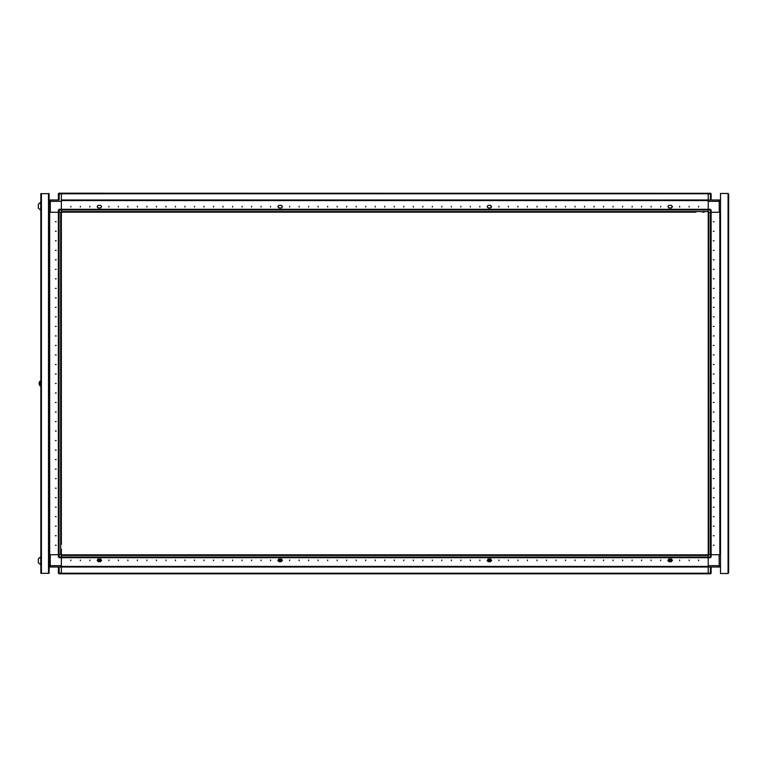 <?xml version="1.0" encoding="UTF-8"?>
<svg xmlns="http://www.w3.org/2000/svg" width="767" height="767" viewBox="0 0 767 767"><rect width="100%" height="100%" fill="white"/><g stroke="black" fill="none" stroke-linecap="round" stroke-linejoin="round"><path stroke-width="1.15" d="M61.312 549.182L61.312 554.733L59.126 554.733L59.126 557.686L61.312 557.686L61.312 557.072L708.2 557.072L708.2 566.439L61.312 566.429L708.2 566.439L708.2 573.85L61.312 573.85L61.312 573.246L708.2 573.246L708.2 573.85L710.386 573.85L710.386 573.093L711.143 573.093L711.143 567.005L720.376 567.005L720.376 566.171M61.312 539.661L61.312 531.752M61.312 520.64L61.312 512.72M61.312 501.608L61.312 493.699M61.312 482.587L61.312 474.677M61.312 463.565L61.312 455.646M61.312 444.534L61.312 436.624M61.312 425.512L61.312 417.593M61.312 406.481L61.312 398.572M61.312 387.46L61.312 379.54M61.312 368.428L61.312 360.519M58.465 554.733L58.465 212.267L59.069 212.267L59.069 554.733L60.708 554.733L60.708 212.267L59.069 212.267M49.136 384.564L49.04 382.359M40.862 385.782L39.807 385.696L39.807 381.304L39.309 382.321M39.155 384.008L39.155 382.992M40.718 564.819L40.718 556.823L38.35 558.827L38.35 562.815L40.862 564.819M61.312 550.773L61.312 556.919L58.369 556.919L58.369 554.733L59.126 554.733M49.04 554.733L49.711 554.733L49.711 212.267L49.04 212.267M61.312 556.919L61.312 573.85L59.126 573.85L58.369 573.093L58.369 567.005L58.369 573.093L59.126 573.85L59.126 573.093L58.369 573.093M48.465 573.38L40.862 573.38L40.862 193.62L49.04 193.62L49.04 573.38L48.465 573.38L48.465 193.62M708.2 554.733L708.2 557.686L710.386 557.686L710.386 554.733L708.2 554.733L708.2 209.314L708.2 209.928L61.312 209.928L61.312 209.314L59.126 209.314L59.126 212.267L58.369 212.267L58.369 210.081L61.312 210.081L61.312 200.561L708.2 200.57L61.312 200.561L61.312 193.15L58.647 193.313M708.2 212.267L711.143 212.267L711.143 210.081L710.386 210.081L710.386 209.314L61.312 209.314L708.2 209.314L708.2 193.15L708.2 193.754L61.312 193.754L61.312 193.15L59.126 193.15L59.126 199.995L58.369 199.995L58.369 193.907L61.312 193.907M40.718 206.179L40.718 202.181L38.35 204.185L38.35 208.173L40.718 210.177L40.718 206.179M114.436 212.171L112.835 212.171L114.436 212.171M123.947 212.171L122.346 212.171L123.947 212.171M133.458 212.171L131.866 212.171M152.489 212.171L150.888 212.171L152.489 212.171M162 212.171L160.399 212.171L162 212.171M171.511 212.171L169.919 212.171L171.511 212.171M181.022 212.171L179.43 212.171L181.022 212.171M190.542 212.171L188.941 212.171L190.542 212.171M295.18 212.171L293.579 212.171L295.18 212.171M304.691 212.171L303.099 212.171L304.691 212.171M314.211 212.171L312.61 212.171L314.211 212.171M323.722 212.171L322.121 212.171L323.722 212.171M333.233 212.171L331.632 212.171L333.233 212.171M342.744 212.171L341.152 212.171L342.744 212.171M361.775 212.171L360.174 212.171L361.775 212.171M371.286 212.171L369.684 212.171L371.286 212.171M380.796 212.171L379.205 212.171L380.796 212.171M390.307 212.171L388.716 212.171L390.307 212.171M399.828 212.171L398.226 212.171L399.828 212.171M409.338 212.171L407.737 212.171L409.338 212.171M418.849 212.171L417.248 212.171L418.849 212.171M428.36 212.171L426.768 212.171L428.36 212.171M437.88 212.171L436.279 212.171L437.88 212.171M447.391 212.171L445.79 212.171M609.113 212.171L607.512 212.171L609.113 212.171M618.624 212.171L617.023 212.171L618.624 212.171M628.135 212.171L626.534 212.171L628.135 212.171M637.645 212.171L636.054 212.171L637.645 212.171M647.166 212.171L645.565 212.171L647.166 212.171M656.677 212.171L655.076 212.171L656.677 212.171M666.187 212.171L664.586 212.171L666.187 212.171M675.698 212.171L674.107 212.171L675.698 212.171M685.209 212.171L683.618 212.171L685.209 212.171M704.24 212.171L702.639 212.171M695.832 212.171L61.312 212.171M284.068 212.171L285.669 212.171M720.472 212.267L719.801 212.267L719.801 554.733L720.472 554.733M710.386 554.733L711.143 554.733L711.143 556.919L708.2 556.919M708.2 573.093L710.386 573.093L710.386 567.005L711.143 567.005M711.047 212.267L711.047 554.733L710.443 554.733L710.443 212.267L708.804 212.267L708.804 554.733L710.443 554.733M39.299 384.679L39.98 385.782L39.807 381.304L40.862 381.218M49.04 565.672L50.277 565.672L50.277 567.005L719.139 567.005L719.139 565.672L720.472 565.672L719.139 567.005M59.126 199.995L50.373 199.995L50.373 201.328L49.04 201.328L50.373 199.995L49.136 199.995L49.136 200.829M720.472 201.328L719.235 201.328L719.235 199.995L61.312 199.995M710.386 199.995L710.386 193.15L711.143 193.907L711.143 199.995M708.2 193.907L711.143 193.907M488.397 560.38L489.356 561.339L490.305 560.38L489.356 559.431L488.397 560.38M487.534 561.022L487.141 560.38L487.879 559.584L487.112 560.351L488.071 561.674L490.727 561.674L488.071 561.674L490.64 561.674L491.561 560.38L490.64 559.095L488.071 559.095M55.416 221.778L56.173 221.778L55.416 221.778M55.416 231.289L56.173 231.289L55.416 231.289M55.416 240.809L56.173 240.809L55.416 240.809M55.416 250.32L56.173 250.32L55.416 250.32M55.416 259.831L56.173 259.831L55.416 259.831M55.416 269.342L56.173 269.342L55.416 269.342M55.416 278.852L56.173 278.852L55.416 278.852M55.416 288.373L56.173 288.373L55.416 288.373M55.416 297.884L56.173 297.884L55.416 297.884M55.416 307.394L56.173 307.394L55.416 307.394M55.416 316.905L56.173 316.905L55.416 316.905M55.416 326.426L56.173 326.426L55.416 326.426M55.416 335.936L56.173 335.936L55.416 335.936M55.416 345.447L56.173 345.447L55.416 345.447M55.416 354.958L56.173 354.958L55.416 354.958M55.416 364.478L56.173 364.478L55.416 364.478M55.416 373.989L56.173 373.989L55.416 373.989M55.416 383.5L56.173 383.5L55.416 383.5M55.416 393.011L56.173 393.011L55.416 393.011M55.416 402.522L56.173 402.522L55.416 402.522M55.416 412.042L56.173 412.042L55.416 412.042M55.416 421.553L56.173 421.553L55.416 421.553M55.416 431.064L56.173 431.064L55.416 431.064M55.416 440.574L56.173 440.574L55.416 440.574M55.416 450.095L56.173 450.095L55.416 450.095M55.416 459.606L56.173 459.606L55.416 459.606M55.416 469.116L56.173 469.116L55.416 469.116M55.416 478.627L56.173 478.627L55.416 478.627M55.416 488.148L56.173 488.148L55.416 488.148M55.416 497.658L56.173 497.658L55.416 497.658M55.416 507.169L56.173 507.169L55.416 507.169M55.416 516.68L56.173 516.68L55.416 516.68M55.416 526.191L56.173 526.191L55.416 526.191M55.416 535.711L56.173 535.711L55.416 535.711M55.416 545.222L56.173 545.222L55.416 545.222M279.198 560.38L280.147 561.339L281.106 560.38L280.147 559.431L279.198 560.38M281.441 559.584L282.4 560.351L281.441 561.108L282.361 560.38L281.441 559.018L278.785 559.018L281.441 559.018M490.918 559.584L491.685 560.351L490.918 561.108L491.685 560.351L490.727 559.018L488.071 559.018L490.727 559.018M671.671 559.584L672.429 560.351L671.671 561.108L672.429 560.351L671.48 559.018L668.814 559.018L671.48 559.018M97.84 559.584L97.083 560.351L97.84 561.108L97.083 560.351L98.032 559.018L100.698 559.018L98.032 559.018M278.594 559.584L277.827 560.351L278.594 561.108L277.827 560.351L278.785 559.018M278.594 207.416L277.827 206.649L278.594 205.892L277.827 206.649L278.785 207.982L281.441 207.982L278.785 207.982M97.84 207.416L97.083 206.649L97.84 205.892L97.083 206.649L98.032 207.982L100.698 207.982L98.032 207.982M671.671 207.416L672.429 206.649L671.671 205.892L672.429 206.649L671.48 207.982L668.814 207.982L671.48 207.982M490.918 207.416L491.685 206.649L490.918 205.892L491.685 206.649L490.727 207.982L488.071 207.982L490.727 207.982M698.679 206.275L698.679 207.032L698.679 206.275M689.169 206.275L689.169 207.032L689.169 206.275M679.658 206.275L679.658 207.032L679.658 206.275M660.636 206.275L660.636 207.032L660.636 206.275M651.116 206.275L651.116 207.032L651.116 206.275M641.605 206.275L641.605 207.032L641.605 206.275M632.094 206.275L632.094 207.032L632.094 206.275M622.583 206.275L622.583 207.032L622.583 206.275M613.063 206.275L613.063 207.032L613.063 206.275M603.552 206.275L603.552 207.032L603.552 206.275M594.042 206.275L594.042 207.032L594.042 206.275M584.531 206.275L584.531 207.032L584.531 206.275M575.02 206.275L575.02 207.032L575.02 206.275M565.5 206.275L565.5 207.032L565.5 206.275M555.989 206.275L555.989 207.032L555.989 206.275M546.478 206.275L546.478 207.032L546.478 206.275M536.967 206.275L536.967 207.032L536.967 206.275M527.447 206.275L527.447 207.032L527.447 206.275M517.936 206.275L517.936 207.032L517.936 206.275M508.425 206.275L508.425 207.032L508.425 206.275M498.914 206.275L498.914 207.032L498.914 206.275M479.883 206.275L479.883 207.032L479.883 206.275M470.372 206.275L470.372 207.032L470.372 206.275M460.862 206.275L460.862 207.032L460.862 206.275M451.351 206.275L451.351 207.032L451.351 206.275M441.83 206.275L441.83 207.032L441.83 206.275M432.32 206.275L432.32 207.032L432.32 206.275M422.809 206.275L422.809 207.032L422.809 206.275M413.298 206.275L413.298 207.032L413.298 206.275M403.778 206.275L403.778 207.032L403.778 206.275M394.267 206.275L394.267 207.032L394.267 206.275M384.756 206.275L384.756 207.032L384.756 206.275M375.245 206.275L375.245 207.032L375.245 206.275M365.734 206.275L365.734 207.032L365.734 206.275M356.214 206.275L356.214 207.032L356.214 206.275M346.703 206.275L346.703 207.032L346.703 206.275M337.192 206.275L337.192 207.032L337.192 206.275M327.682 206.275L327.682 207.032L327.682 206.275M318.161 206.275L318.161 207.032L318.161 206.275M308.65 206.275L308.65 207.032L308.65 206.275M299.14 206.275L299.14 207.032L299.14 206.275M289.629 206.275L289.629 207.032L289.629 206.275M270.598 206.275L270.598 207.032L270.598 206.275M261.087 206.275L261.087 207.032L261.087 206.275M251.576 206.275L251.576 207.032L251.576 206.275M242.065 206.275L242.065 207.032L242.065 206.275M232.545 206.275L232.545 207.032L232.545 206.275M223.034 206.275L223.034 207.032L223.034 206.275M213.523 206.275L213.523 207.032L213.523 206.275M204.012 206.275L204.012 207.032L204.012 206.275M194.492 206.275L194.492 207.032L194.492 206.275M184.981 206.275L184.981 207.032L184.981 206.275M175.47 206.275L175.47 207.032L175.47 206.275M165.96 206.275L165.96 207.032L165.96 206.275M156.449 206.275L156.449 207.032L156.449 206.275M146.928 206.275L146.928 207.032L146.928 206.275M137.418 206.275L137.418 207.032L137.418 206.275M127.907 206.275L127.907 207.032L127.907 206.275M118.396 206.275L118.396 207.032L118.396 206.275M108.876 206.275L108.876 207.032L108.876 206.275M89.854 206.275L89.854 207.032L89.854 206.275M80.343 206.275L80.343 207.032L80.343 206.275M70.823 206.275L70.823 207.032L70.823 206.275M488.071 205.326L490.727 205.326L488.071 205.326L487.112 206.649L488.071 207.982M668.814 205.326L671.48 205.326L668.814 205.326L667.865 206.649L668.814 207.982M100.698 205.326L98.032 205.326L100.698 205.326L101.647 206.649L100.698 207.982M281.441 205.326L278.785 205.326L281.441 205.326L282.4 206.649L281.441 207.982M98.454 560.38L99.403 561.339L100.352 560.38L99.403 559.431L98.454 560.38M100.698 559.584L101.647 560.351L100.698 561.108L101.608 560.38L100.698 559.018M714.096 545.222L713.339 545.222L714.096 545.222M714.096 535.711L713.339 535.711L714.096 535.711M714.096 526.191L713.339 526.191L714.096 526.191M714.096 516.68L713.339 516.68L714.096 516.68M714.096 507.169L713.339 507.169L714.096 507.169M714.096 497.658L713.339 497.658L714.096 497.658M714.096 488.148L713.339 488.148L714.096 488.148M714.096 478.627L713.339 478.627L714.096 478.627M714.096 469.116L713.339 469.116L714.096 469.116M714.096 459.606L713.339 459.606L714.096 459.606M714.096 450.095L713.339 450.095L714.096 450.095M714.096 440.574L713.339 440.574L714.096 440.574M714.096 431.064L713.339 431.064L714.096 431.064M714.096 421.553L713.339 421.553L714.096 421.553M714.096 412.042L713.339 412.042L714.096 412.042M714.096 402.522L713.339 402.522L714.096 402.522M714.096 393.011L713.339 393.011L714.096 393.011M714.096 383.5L713.339 383.5L714.096 383.5M714.096 373.989L713.339 373.989L714.096 373.989M714.096 364.478L713.339 364.478L714.096 364.478M714.096 354.958L713.339 354.958L714.096 354.958M714.096 345.447L713.339 345.447L714.096 345.447M714.096 335.936L713.339 335.936L714.096 335.936M714.096 326.426L713.339 326.426L714.096 326.426M714.096 316.905L713.339 316.905L714.096 316.905M714.096 307.394L713.339 307.394L714.096 307.394M714.096 297.884L713.339 297.884L714.096 297.884M714.096 288.373L713.339 288.373L714.096 288.373M714.096 278.852L713.339 278.852L714.096 278.852M714.096 269.342L713.339 269.342L714.096 269.342M714.096 259.831L713.339 259.831L714.096 259.831M714.096 250.32L713.339 250.32L714.096 250.32M714.096 240.809L713.339 240.809L714.096 240.809M714.096 231.289L713.339 231.289L714.096 231.289M714.096 221.778L713.339 221.778L714.096 221.778M70.823 560.725L70.823 559.968L70.823 560.725M80.343 560.725L80.343 559.968L80.343 560.725M89.854 560.725L89.854 559.968L89.854 560.725M108.876 560.725L108.876 559.968L108.876 560.725M118.396 560.725L118.396 559.968L118.396 560.725M127.907 560.725L127.907 559.968L127.907 560.725M137.418 560.725L137.418 559.968L137.418 560.725M146.928 560.725L146.928 559.968L146.928 560.725M156.449 560.725L156.449 559.968L156.449 560.725M165.96 560.725L165.96 559.968L165.96 560.725M175.47 560.725L175.47 559.968L175.47 560.725M184.981 560.725L184.981 559.968L184.981 560.725M194.492 560.725L194.492 559.968L194.492 560.725M204.012 560.725L204.012 559.968L204.012 560.725M213.523 560.725L213.523 559.968L213.523 560.725M223.034 560.725L223.034 559.968L223.034 560.725M232.545 560.725L232.545 559.968L232.545 560.725M242.065 560.725L242.065 559.968L242.065 560.725M251.576 560.725L251.576 559.968L251.576 560.725M261.087 560.725L261.087 559.968L261.087 560.725M270.598 560.725L270.598 559.968L270.598 560.725M289.629 560.725L289.629 559.968L289.629 560.725M299.14 560.725L299.14 559.968L299.14 560.725M308.65 560.725L308.65 559.968L308.65 560.725M318.161 560.725L318.161 559.968L318.161 560.725M327.682 560.725L327.682 559.968L327.682 560.725M337.192 560.725L337.192 559.968L337.192 560.725M346.703 560.725L346.703 559.968L346.703 560.725M356.214 560.725L356.214 559.968L356.214 560.725M365.734 560.725L365.734 559.968L365.734 560.725M375.245 560.725L375.245 559.968L375.245 560.725M384.756 560.725L384.756 559.968L384.756 560.725M394.267 560.725L394.267 559.968L394.267 560.725M403.778 560.725L403.778 559.968L403.778 560.725M413.298 560.725L413.298 559.968L413.298 560.725M422.809 560.725L422.809 559.968L422.809 560.725M432.32 560.725L432.32 559.968L432.32 560.725M441.83 560.725L441.83 559.968L441.83 560.725M451.351 560.725L451.351 559.968L451.351 560.725M460.862 560.725L460.862 559.968L460.862 560.725M470.372 560.725L470.372 559.968L470.372 560.725M479.883 560.725L479.883 559.968L479.883 560.725M498.914 560.725L498.914 559.968L498.914 560.725M508.425 560.725L508.425 559.968L508.425 560.725M517.936 560.725L517.936 559.968L517.936 560.725M527.447 560.725L527.447 559.968L527.447 560.725M536.967 560.725L536.967 559.968L536.967 560.725M546.478 560.725L546.478 559.968L546.478 560.725M555.989 560.725L555.989 559.968L555.989 560.725M565.5 560.725L565.5 559.968L565.5 560.725M575.02 560.725L575.02 559.968L575.02 560.725M584.531 560.725L584.531 559.968L584.531 560.725M594.042 560.725L594.042 559.968L594.042 560.725M603.552 560.725L603.552 559.968L603.552 560.725M613.063 560.725L613.063 559.968L613.063 560.725M622.583 560.725L622.583 559.968L622.583 560.725M632.094 560.725L632.094 559.968L632.094 560.725M641.605 560.725L641.605 559.968L641.605 560.725M651.116 560.725L651.116 559.968L651.116 560.725M660.636 560.725L660.636 559.968L660.636 560.725M679.658 560.725L679.658 559.968L679.658 560.725M689.169 560.725L689.169 559.968L689.169 560.725M698.679 560.725L698.679 559.968L698.679 560.725M668.623 561.108L667.865 560.351L668.814 559.018M669.15 560.38L670.099 561.339L671.048 560.38L670.099 559.431L669.15 560.38M668.814 561.108L668.814 561.674L671.48 561.674L668.814 561.674L671.393 561.674L672.304 560.38L671.393 559.095L668.814 559.095M61.312 530.15L61.312 522.241M61.312 511.129L61.312 503.21M61.312 492.098L61.312 484.188M61.312 473.076L61.312 465.157M61.312 454.045L61.312 446.135M61.312 435.023L61.312 427.104M61.312 415.992L61.312 408.082M61.312 396.97L61.312 389.051M61.312 377.949L61.312 370.03M59.126 212.267L61.312 212.267L61.312 544.273M61.312 201.328L50.373 201.328L50.373 212.267L58.369 212.267L49.711 212.267L49.711 554.733L58.369 554.733L50.277 554.733L50.277 565.672L61.312 565.672M49.136 212.267L49.136 554.733M61.312 210.081L61.312 216.227M61.312 217.818L61.312 220.071M61.312 224.635L61.312 225.738M61.312 227.339L61.312 229.582M61.312 233.005L61.312 235.248M61.312 236.85L61.312 239.093M61.312 242.516L61.312 244.759M61.312 246.36L61.312 248.604M61.312 252.027L61.312 254.28M61.312 255.871L61.312 258.115M61.312 261.547L61.312 263.79M61.312 265.392L61.312 267.635M61.312 271.058L61.312 273.301M61.312 274.902L61.312 277.146M61.312 280.569L61.312 282.812M61.312 284.413L61.312 286.657M61.312 290.079L61.312 292.323M61.312 293.924L61.312 296.167M61.312 299.6L61.312 301.843M61.312 303.435L61.312 305.688M61.312 309.111L61.312 311.354M61.312 312.955L61.312 315.199M61.312 318.621L61.312 320.865M61.312 322.466L61.312 324.709M61.312 328.132L61.312 330.376M61.312 331.977L61.312 334.22M61.312 337.643L61.312 339.896M61.312 341.488L61.312 343.731M61.312 347.163L61.312 349.407M61.312 351.008L61.312 353.251M61.312 356.674L61.312 358.918M61.312 541.262L61.312 542.365M49.04 566.171L50.277 567.005L49.136 567.005L49.136 566.362M58.369 556.919L59.126 557.686M41.006 193.62L48.283 193.62M48.896 193.62L48.283 193.428M48.896 573.38L41.006 573.38M59.126 209.314L58.369 210.081M59.126 193.15L58.369 193.907M40.862 202.181L38.35 204.185M281.441 559.095L278.852 559.095L277.942 560.38L278.852 561.674L281.441 561.674L278.785 561.674L281.441 561.674L281.441 561.108M100.698 561.108L100.698 561.674L98.032 561.674L100.698 561.674L98.109 561.674L97.198 560.38L98.109 559.095L100.698 559.095M490.918 205.892L490.727 205.326M671.671 205.892L671.48 205.326M97.84 205.892L98.032 205.326M278.594 205.892L278.785 205.326M107.169 212.171L110.592 212.171M116.68 212.171L120.103 212.171M145.222 212.171L148.645 212.171M154.733 212.171L158.155 212.171M164.243 212.171L167.666 212.171M173.754 212.171L177.187 212.171M183.275 212.171L186.697 212.171M278.402 212.171L281.825 212.171M287.913 212.171L291.335 212.171M297.423 212.171L300.856 212.171M306.944 212.171L310.367 212.171M316.455 212.171L319.877 212.171M325.965 212.171L329.388 212.171M335.476 212.171L338.899 212.171M354.507 212.171L357.93 212.171M364.018 212.171L367.441 212.171M373.529 212.171L376.952 212.171M383.04 212.171L386.472 212.171M392.56 212.171L395.983 212.171M402.071 212.171L405.494 212.171M411.582 212.171L415.005 212.171M421.093 212.171L424.515 212.171M430.613 212.171L434.036 212.171M611.357 212.171L614.779 212.171M620.867 212.171L624.29 212.171M630.378 212.171L633.801 212.171M639.899 212.171L643.321 212.171M649.409 212.171L652.832 212.171M658.92 212.171L662.343 212.171M668.431 212.171L671.854 212.171M677.942 212.171L681.374 212.171M687.462 212.171L690.885 212.171M61.312 193.15L710.865 193.313M625.431 209.314L600.705 209.314M663.484 209.314L638.748 209.314M708.2 224.252L708.2 230.704M708.2 536.296L708.2 542.748M728.65 194.003L728.65 572.997M710.865 573.687L711.143 573.093M708.2 565.672L719.139 565.672L719.139 554.733L711.143 554.733L719.801 554.733L719.801 212.267L711.143 212.267L719.235 212.267L719.235 201.328L708.2 201.328M720.472 200.829L719.235 199.995L720.376 199.995L720.376 200.638M711.143 210.081L710.386 209.314M710.386 567.005L708.2 567.005M710.386 557.686L711.143 556.919M728.075 193.428L720.472 193.428L720.472 573.572L728.075 573.572L728.075 193.428M720.376 554.733L720.376 212.267M278.594 561.108L278.785 561.674M97.84 561.108L98.032 561.674M671.671 561.108L671.48 561.674M488.071 559.584L488.071 559.018M490.918 561.108L490.727 561.674M61.312 554.829L708.2 554.829M61.312 557.686L708.2 557.686L61.312 557.724M668.805 559.584L667.894 560.38L668.278 561.022M49.098 212.267L49.098 382.378M49.098 384.622L49.098 554.733M58.426 212.267L58.426 554.733M59.126 567.005L59.126 573.093L61.312 573.093M41.437 573.38L41.437 193.62M708.2 209.276L61.312 209.276M708.2 199.957L61.312 199.957M708.2 211.558L61.312 211.558M710.386 212.267L710.386 210.081L708.2 210.081M720.414 554.733L720.414 212.267M711.086 554.733L711.086 212.267M61.312 567.043L708.2 567.043M61.312 555.442L708.2 555.442"/></g></svg>
